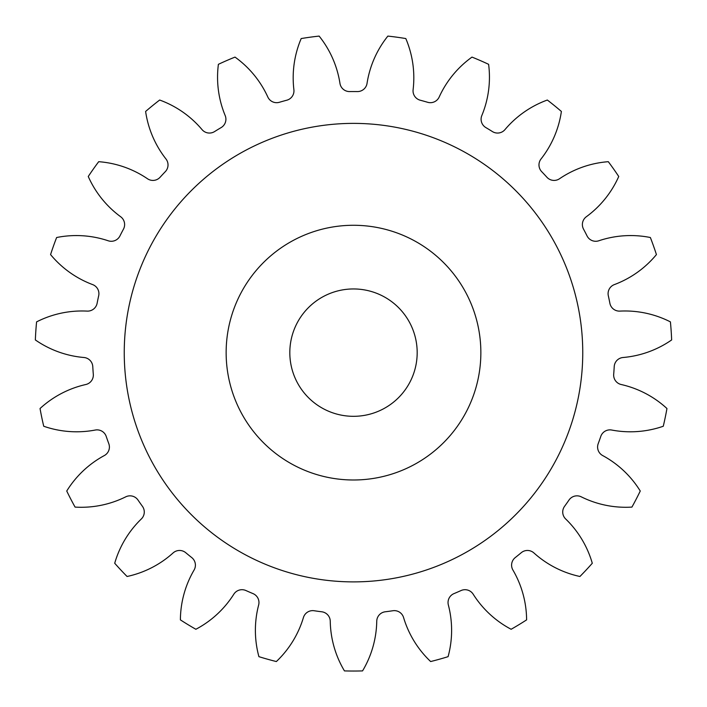 <?xml version="1.0" encoding="UTF-8"?>
<svg xmlns="http://www.w3.org/2000/svg" width="707" height="707" viewBox="0 0 707 707"><rect width="100%" height="100%" fill="white"/><g stroke="black" fill="none" stroke-linecap="round" stroke-linejoin="round"><path stroke-width="0.53" stroke-dasharray="3.54 2.65" d="M582.754 352.634A229.254 229.254 0 0 1 353.5 581.888A229.254 229.254 0 0 1 124.246 352.634A229.254 229.254 0 0 1 353.5 123.38A229.254 229.254 0 0 1 582.754 352.634A229.254 229.254 0 0 1 353.5 581.888A229.254 229.254 0 0 1 124.246 352.634A229.254 229.254 0 0 1 353.5 123.38A229.254 229.254 0 0 1 582.754 352.634A229.254 229.254 0 0 1 353.5 581.888A229.254 229.254 0 0 1 124.246 352.634A229.254 229.254 0 0 1 353.5 123.38A229.254 229.254 0 0 1 582.754 352.634M226.143 352.634A127.357 127.357 0 0 1 353.5 225.277A127.357 127.357 0 0 1 480.857 352.634A127.357 127.357 0 0 0 353.5 225.277A127.357 127.357 0 0 0 226.143 352.634A127.357 127.357 0 0 1 353.5 225.277A127.357 127.357 0 0 1 480.857 352.634A127.357 127.357 0 0 1 353.5 479.991A127.357 127.357 0 0 1 226.143 352.634A127.357 127.357 0 0 0 353.5 479.991A127.357 127.357 0 0 0 480.857 352.634A127.357 127.357 0 0 1 353.5 479.991A127.357 127.357 0 0 1 226.143 352.634M289.817 352.634A63.683 63.683 0 0 0 353.5 416.317A63.683 63.683 0 0 0 417.183 352.634A63.683 63.683 0 0 0 353.5 288.951A63.683 63.683 0 0 0 289.817 352.634M293.962 90.858A9.677 9.677 0 0 0 293.891 89.709A100.191 100.191 0 0 1 301.191 38.558A318.406 318.406 0 0 1 319.131 36.092A100.191 100.191 0 0 1 339.961 83.382A9.677 9.677 0 0 0 349.665 91.574A261.086 261.086 0 0 1 357.335 91.574A9.677 9.677 0 0 0 367.039 83.382A100.191 100.191 0 0 1 387.869 36.092A318.406 318.406 0 0 1 405.809 38.558A100.191 100.191 0 0 1 413.109 89.709A9.677 9.677 0 0 0 420.241 100.217A261.086 261.086 0 0 1 427.62 102.285A9.677 9.677 0 0 0 439.18 97.018A100.191 100.191 0 0 1 471.993 57.099A318.406 318.406 0 0 1 488.608 64.319A100.191 100.191 0 0 1 481.829 115.541A9.677 9.677 0 0 0 485.868 127.587A261.086 261.086 0 0 1 492.417 131.573A9.677 9.677 0 0 0 504.966 129.611A100.191 100.191 0 0 1 547.333 100.032A318.406 318.406 0 0 1 561.385 111.459A100.191 100.191 0 0 1 541.041 158.96A9.677 9.677 0 0 0 541.677 171.642A261.086 261.086 0 0 1 546.909 177.245A9.677 9.677 0 0 0 559.52 178.747A100.191 100.191 0 0 1 608.303 161.691A318.406 318.406 0 0 1 618.74 176.485A100.191 100.191 0 0 1 586.342 216.74A9.677 9.677 0 0 0 583.531 229.13A261.086 261.086 0 0 1 587.057 235.935A9.677 9.677 0 0 0 598.794 240.778A100.191 100.191 0 0 1 650.369 237.517A318.406 318.406 0 0 1 656.432 254.582A100.191 100.191 0 0 1 614.365 284.594A9.677 9.677 0 0 0 608.32 295.765A261.086 261.086 0 0 1 609.885 303.268A9.677 9.677 0 0 0 619.88 311.107A100.191 100.191 0 0 1 670.413 321.879A318.406 318.406 0 0 1 671.65 339.943A100.191 100.191 0 0 1 623.053 357.503A9.677 9.677 0 0 0 614.215 366.624A261.086 261.086 0 0 1 613.694 374.268A9.677 9.677 0 0 0 621.206 384.52A100.191 100.191 0 0 1 666.957 408.522A318.406 318.406 0 0 1 663.272 426.25A100.191 100.191 0 0 1 611.741 430.042A9.677 9.677 0 0 0 600.773 436.449A261.086 261.086 0 0 1 598.202 443.669A9.677 9.677 0 0 0 602.673 455.555A100.191 100.191 0 0 1 640.259 491.02A318.406 318.406 0 0 1 631.925 507.096A100.191 100.191 0 0 1 581.278 496.844A9.677 9.677 0 0 0 568.994 500.052A261.086 261.086 0 0 1 564.575 506.318A9.677 9.677 0 0 0 565.662 518.965A100.191 100.191 0 0 1 592.289 563.258A318.406 318.406 0 0 1 579.926 576.488A100.191 100.191 0 0 1 533.926 552.954A9.677 9.677 0 0 0 521.227 552.724A261.086 261.086 0 0 1 515.279 557.558A9.677 9.677 0 0 0 512.92 570.045A100.191 100.191 0 0 1 526.609 619.871A318.406 318.406 0 0 1 511.134 629.274A100.191 100.191 0 0 1 473.186 594.207A9.677 9.677 0 0 0 461.026 590.557A261.086 261.086 0 0 1 453.991 593.606A9.677 9.677 0 0 0 448.353 604.989A100.191 100.191 0 0 1 448.088 656.662A318.406 318.406 0 0 1 430.651 661.549A100.191 100.191 0 0 1 403.573 617.538A9.677 9.677 0 0 0 392.845 610.742A261.086 261.086 0 0 1 385.253 611.785A9.677 9.677 0 0 0 376.751 621.223A100.191 100.191 0 0 1 362.55 670.908A318.406 318.406 0 0 1 344.45 670.908A100.191 100.191 0 0 1 330.249 621.223A9.677 9.677 0 0 0 321.747 611.785A261.086 261.086 0 0 1 314.155 610.742A9.677 9.677 0 0 0 303.427 617.538A100.191 100.191 0 0 1 276.349 661.549A318.406 318.406 0 0 1 258.912 656.662A100.191 100.191 0 0 1 258.647 604.989A9.677 9.677 0 0 0 253.009 593.606A261.086 261.086 0 0 1 245.974 590.557A9.677 9.677 0 0 0 233.814 594.207A100.191 100.191 0 0 1 195.866 629.274A318.406 318.406 0 0 1 180.391 619.871A100.191 100.191 0 0 1 194.08 570.045A9.677 9.677 0 0 0 191.721 557.558A261.086 261.086 0 0 1 185.773 552.724A9.677 9.677 0 0 0 173.074 552.954A100.191 100.191 0 0 1 127.074 576.488A318.406 318.406 0 0 1 114.711 563.258A100.191 100.191 0 0 1 141.338 518.965A9.677 9.677 0 0 0 142.425 506.318A261.086 261.086 0 0 1 138.006 500.052A9.677 9.677 0 0 0 125.722 496.844A100.191 100.191 0 0 1 75.075 507.096A318.406 318.406 0 0 1 66.741 491.02A100.191 100.191 0 0 1 104.327 455.555A9.677 9.677 0 0 0 108.798 443.669A261.086 261.086 0 0 1 106.227 436.449A9.677 9.677 0 0 0 95.259 430.042A100.191 100.191 0 0 1 43.728 426.25A318.406 318.406 0 0 1 40.043 408.522A100.191 100.191 0 0 1 85.794 384.52A9.677 9.677 0 0 0 93.306 374.268A261.086 261.086 0 0 1 92.785 366.624A9.677 9.677 0 0 0 83.947 357.503A100.191 100.191 0 0 1 35.35 339.943A318.406 318.406 0 0 1 36.587 321.879A100.191 100.191 0 0 1 87.12 311.107A9.677 9.677 0 0 0 97.115 303.268A261.086 261.086 0 0 1 98.68 295.765A9.677 9.677 0 0 0 92.635 284.594A100.191 100.191 0 0 1 50.568 254.582A318.406 318.406 0 0 1 56.631 237.517A100.191 100.191 0 0 1 108.206 240.778A9.677 9.677 0 0 0 119.943 235.935A261.086 261.086 0 0 1 123.469 229.13A9.677 9.677 0 0 0 120.658 216.74A100.191 100.191 0 0 1 88.26 176.485A318.406 318.406 0 0 1 98.697 161.691A100.191 100.191 0 0 1 147.48 178.747A9.677 9.677 0 0 0 160.091 177.245A261.086 261.086 0 0 1 165.323 171.642A9.677 9.677 0 0 0 165.959 158.96A100.191 100.191 0 0 1 145.615 111.459A318.406 318.406 0 0 1 159.667 100.032A100.191 100.191 0 0 1 202.034 129.611A9.677 9.677 0 0 0 214.583 131.573A261.086 261.086 0 0 1 221.132 127.587A9.677 9.677 0 0 0 225.171 115.541A100.191 100.191 0 0 1 218.392 64.319A318.406 318.406 0 0 1 235.007 57.099A100.191 100.191 0 0 1 267.82 97.018A9.677 9.677 0 0 0 279.38 102.285A261.086 261.086 0 0 1 286.759 100.217A9.677 9.677 0 0 0 293.962 90.858"/><path stroke-width="1.06" d="M480.857 352.634A127.357 127.357 0 0 0 353.5 225.277A127.357 127.357 0 0 0 226.143 352.634A127.357 127.357 0 0 0 353.5 479.991A127.357 127.357 0 0 0 480.857 352.634M124.246 352.634A229.254 229.254 0 0 0 353.5 581.888A229.254 229.254 0 0 0 582.754 352.634A229.254 229.254 0 0 0 353.5 123.38A229.254 229.254 0 0 0 124.246 352.634M289.817 352.634A63.683 63.683 0 0 0 353.5 416.317A63.683 63.683 0 0 0 417.183 352.634A63.683 63.683 0 0 0 353.5 288.951A63.683 63.683 0 0 0 289.817 352.634M293.891 89.709A9.677 9.677 0 0 1 286.759 100.217A261.086 261.086 0 0 0 279.38 102.285A9.677 9.677 0 0 1 267.82 97.018A100.191 100.191 0 0 0 235.007 57.099A318.406 318.406 0 0 0 218.392 64.319A100.191 100.191 0 0 0 225.171 115.541A9.677 9.677 0 0 1 221.132 127.587A261.086 261.086 0 0 0 214.583 131.573A9.677 9.677 0 0 1 202.034 129.611A100.191 100.191 0 0 0 159.667 100.032A318.406 318.406 0 0 0 145.615 111.459A100.191 100.191 0 0 0 165.959 158.96A9.677 9.677 0 0 1 165.323 171.642A261.086 261.086 0 0 0 160.091 177.245A9.677 9.677 0 0 1 147.48 178.747A100.191 100.191 0 0 0 98.697 161.691A318.406 318.406 0 0 0 88.26 176.485A100.191 100.191 0 0 0 120.658 216.74A9.677 9.677 0 0 1 123.469 229.13A261.086 261.086 0 0 0 119.943 235.935A9.677 9.677 0 0 1 108.206 240.778A100.191 100.191 0 0 0 56.631 237.517A318.406 318.406 0 0 0 50.568 254.582A100.191 100.191 0 0 0 92.635 284.594A9.677 9.677 0 0 1 98.68 295.765A261.086 261.086 0 0 0 97.115 303.268A9.677 9.677 0 0 1 87.12 311.107A100.191 100.191 0 0 0 36.587 321.879A318.406 318.406 0 0 0 35.35 339.943A100.191 100.191 0 0 0 83.947 357.503A9.677 9.677 0 0 1 92.785 366.624A261.086 261.086 0 0 0 93.306 374.268A9.677 9.677 0 0 1 85.794 384.52A100.191 100.191 0 0 0 40.043 408.522A318.406 318.406 0 0 0 43.728 426.25A100.191 100.191 0 0 0 95.259 430.042A9.677 9.677 0 0 1 106.227 436.449A261.086 261.086 0 0 0 108.798 443.669A9.677 9.677 0 0 1 104.327 455.555A100.191 100.191 0 0 0 66.741 491.02A318.406 318.406 0 0 0 75.075 507.096A100.191 100.191 0 0 0 125.722 496.844A9.677 9.677 0 0 1 138.006 500.052A261.086 261.086 0 0 0 142.425 506.318A9.677 9.677 0 0 1 141.338 518.965A100.191 100.191 0 0 0 114.711 563.258A318.406 318.406 0 0 0 127.074 576.488A100.191 100.191 0 0 0 173.074 552.954A9.677 9.677 0 0 1 185.773 552.724A261.086 261.086 0 0 0 191.721 557.558A9.677 9.677 0 0 1 194.08 570.045A100.191 100.191 0 0 0 180.391 619.871A318.406 318.406 0 0 0 195.866 629.274A100.191 100.191 0 0 0 233.814 594.207A9.677 9.677 0 0 1 245.974 590.557A261.086 261.086 0 0 0 253.009 593.606A9.677 9.677 0 0 1 258.647 604.989A100.191 100.191 0 0 0 258.912 656.662A318.406 318.406 0 0 0 276.349 661.549A100.191 100.191 0 0 0 303.427 617.538A9.677 9.677 0 0 1 314.155 610.742A261.086 261.086 0 0 0 321.747 611.785A9.677 9.677 0 0 1 330.249 621.223A100.191 100.191 0 0 0 344.45 670.908A318.406 318.406 0 0 0 362.55 670.908A100.191 100.191 0 0 0 376.751 621.223A9.677 9.677 0 0 1 385.253 611.785A261.086 261.086 0 0 0 392.845 610.742A9.677 9.677 0 0 1 403.573 617.538A100.191 100.191 0 0 0 430.651 661.549A318.406 318.406 0 0 0 448.088 656.662A100.191 100.191 0 0 0 448.353 604.989A9.677 9.677 0 0 1 453.991 593.606A261.086 261.086 0 0 0 461.026 590.557A9.677 9.677 0 0 1 473.186 594.207A100.191 100.191 0 0 0 511.134 629.274A318.406 318.406 0 0 0 526.609 619.871A100.191 100.191 0 0 0 512.92 570.045A9.677 9.677 0 0 1 515.279 557.558A261.086 261.086 0 0 0 521.227 552.724A9.677 9.677 0 0 1 533.926 552.954A100.191 100.191 0 0 0 579.926 576.488A318.406 318.406 0 0 0 592.289 563.258A100.191 100.191 0 0 0 565.662 518.965A9.677 9.677 0 0 1 564.575 506.318A261.086 261.086 0 0 0 568.994 500.052A9.677 9.677 0 0 1 581.278 496.844A100.191 100.191 0 0 0 631.925 507.096A318.406 318.406 0 0 0 640.259 491.02A100.191 100.191 0 0 0 602.673 455.555A9.677 9.677 0 0 1 598.202 443.669A261.086 261.086 0 0 0 600.773 436.449A9.677 9.677 0 0 1 611.741 430.042A100.191 100.191 0 0 0 663.272 426.25A318.406 318.406 0 0 0 666.957 408.522A100.191 100.191 0 0 0 621.206 384.52A9.677 9.677 0 0 1 613.694 374.268A261.086 261.086 0 0 0 614.215 366.624A9.677 9.677 0 0 1 623.053 357.503A100.191 100.191 0 0 0 671.65 339.943A318.406 318.406 0 0 0 670.413 321.879A100.191 100.191 0 0 0 619.88 311.107A9.677 9.677 0 0 1 609.885 303.268A261.086 261.086 0 0 0 608.32 295.765A9.677 9.677 0 0 1 614.365 284.594A100.191 100.191 0 0 0 656.432 254.582A318.406 318.406 0 0 0 650.369 237.517A100.191 100.191 0 0 0 598.794 240.778A9.677 9.677 0 0 1 587.057 235.935A261.086 261.086 0 0 0 583.531 229.13A9.677 9.677 0 0 1 586.342 216.74A100.191 100.191 0 0 0 618.74 176.485A318.406 318.406 0 0 0 608.303 161.691A100.191 100.191 0 0 0 559.52 178.747A9.677 9.677 0 0 1 546.909 177.245A261.086 261.086 0 0 0 541.677 171.642A9.677 9.677 0 0 1 541.041 158.96A100.191 100.191 0 0 0 561.385 111.459A318.406 318.406 0 0 0 547.333 100.032A100.191 100.191 0 0 0 504.966 129.611A9.677 9.677 0 0 1 492.417 131.573A261.086 261.086 0 0 0 485.868 127.587A9.677 9.677 0 0 1 481.829 115.541A100.191 100.191 0 0 0 488.608 64.319A318.406 318.406 0 0 0 471.993 57.099A100.191 100.191 0 0 0 439.18 97.018A9.677 9.677 0 0 1 427.62 102.285A261.086 261.086 0 0 0 420.241 100.217A9.677 9.677 0 0 1 413.109 89.709A100.191 100.191 0 0 0 405.809 38.558A318.406 318.406 0 0 0 387.869 36.092A100.191 100.191 0 0 0 367.039 83.382A9.677 9.677 0 0 1 357.335 91.574A261.086 261.086 0 0 0 349.665 91.574A9.677 9.677 0 0 1 339.961 83.382A100.191 100.191 0 0 0 319.131 36.092A318.406 318.406 0 0 0 301.191 38.558A100.191 100.191 0 0 0 293.891 89.709"/></g></svg>
